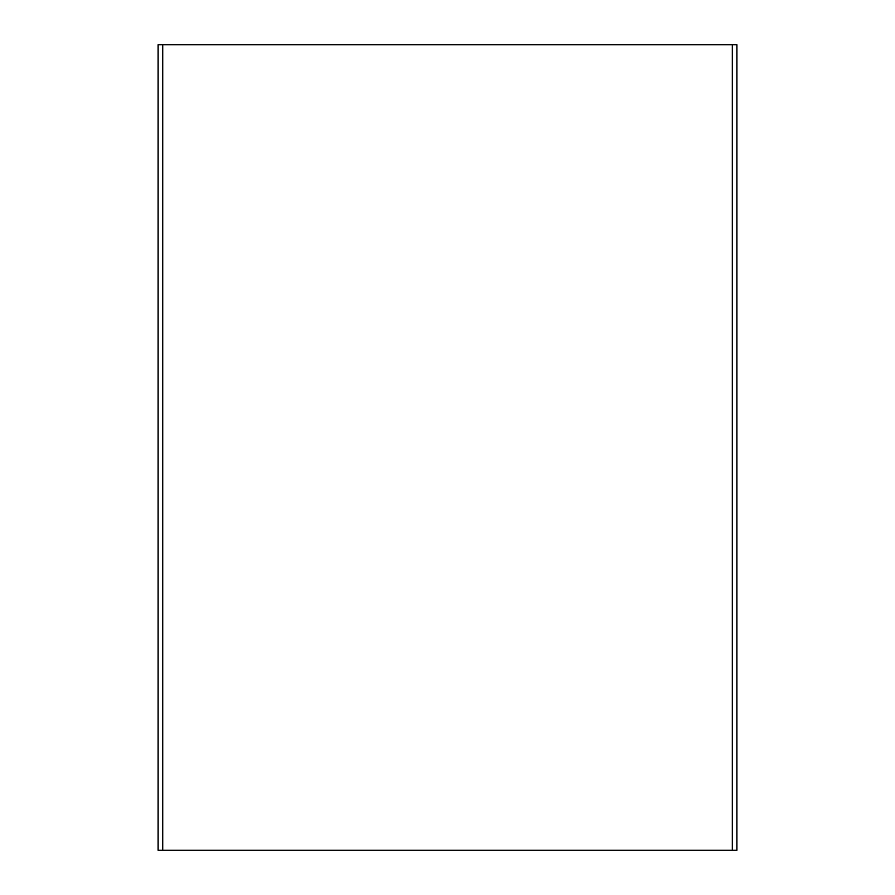 <?xml version="1.0" encoding="UTF-8"?>
<svg xmlns="http://www.w3.org/2000/svg" width="895" height="895" viewBox="0 0 895 895"><rect width="100%" height="100%" fill="white"/><g stroke="black" fill="none" stroke-linecap="round" stroke-linejoin="round"><path stroke-width="1.34" d="M736.921 850.25L158.079 850.25L158.079 44.75L736.921 44.75L736.909 850.25L736.921 44.75M162.745 850.25L162.745 44.75M732.3 850.25L732.3 44.75M158.079 850.25L158.079 44.75"/></g></svg>
